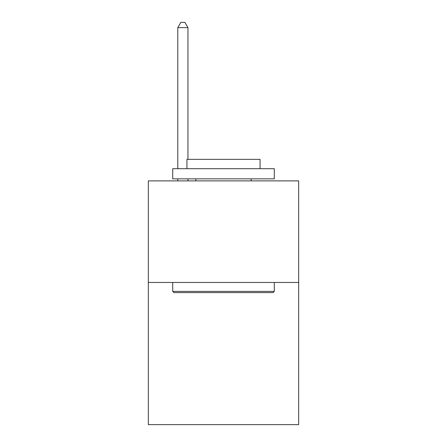 <?xml version="1.0" encoding="UTF-8"?>
<svg xmlns="http://www.w3.org/2000/svg" width="447" height="447" viewBox="0 0 447 447"><rect width="100%" height="100%" fill="white"/><g stroke="black" fill="none" stroke-linecap="round" stroke-linejoin="round"><path stroke-width="0.67" d="M298.663 282.454L298.663 424.65L148.337 424.65L148.337 180.879L298.663 180.879L298.663 282.454L148.337 282.454M173.933 292.606L172.715 291.388L274.285 291.388L273.067 292.606L173.933 292.606M274.285 168.692L274.285 178.85L172.715 178.85L172.715 168.692L274.285 168.692M186.935 168.692L186.935 159.35L260.065 159.35L260.065 168.692M274.285 282.454L274.285 291.388M172.715 282.454L172.715 291.388M251.125 178.85L251.125 180.879M195.875 178.85L195.875 180.879M187.952 159.35L187.952 27.63L177.794 27.63L177.794 168.692M177.794 178.85L177.794 180.879M187.952 178.85L187.952 180.879M177.794 27.63L180.839 22.35L184.902 22.35L187.952 27.63"/></g></svg>
